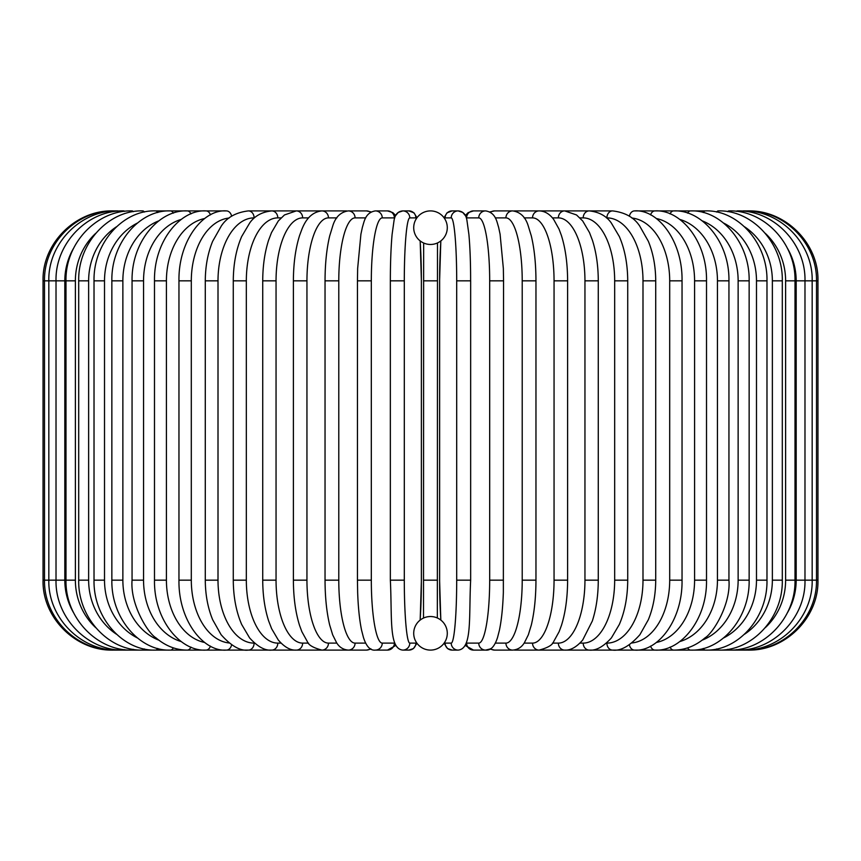 <?xml version="1.0" encoding="UTF-8"?>
<svg xmlns="http://www.w3.org/2000/svg" width="861" height="861" viewBox="0 0 861 861"><rect width="100%" height="100%" fill="white"/><g stroke="black" fill="none" stroke-linecap="round" stroke-linejoin="round"><path stroke-width="1.29" d="M430.489 650.098A6.996 6.996 0 0 0 430.511 650.098A16.789 16.789 0 0 0 447.289 633.319A16.789 16.789 0 0 0 430.5 616.53A16.789 16.789 0 0 0 413.71 633.319A16.789 16.789 0 0 0 430.5 650.098A6.996 6.996 0 0 1 430.489 650.098A6.996 6.996 0 0 0 430.511 650.098A6.996 6.996 0 0 1 430.489 650.098M436.871 243.211L437.496 242.942L437.334 617.983M430.489 210.902A6.996 6.996 0 0 1 430.511 210.902A6.996 6.996 0 0 0 430.489 210.902A16.789 16.789 0 0 0 413.71 227.681A16.789 16.789 0 0 0 430.5 244.47A16.789 16.789 0 0 0 447.289 227.681A16.789 16.789 0 0 0 430.5 210.902M432.965 616.713L431.759 616.584M424.129 617.789L423.504 618.058L423.666 243.017M428.035 244.287L429.241 244.416M431.77 244.416L432.986 244.287M434.148 244.072L435.203 243.792M429.23 616.584L428.014 616.713M426.852 616.928L425.797 617.208M43.05 280.837L64.823 280.837L64.823 580.163L43.05 580.163L43.05 280.837C42.081 243.469 75.607 209.933 112.985 210.902L112.985 210.902M43.05 580.163C42.092 617.541 75.617 651.067 112.985 650.098L345.821 650.098A6.996 6.576 90 0 0 346.886 650.012M114.298 210.988A6.996 0.613 -90 0 0 114.19 210.902C77.996 209.729 43.75 242.415 44.503 280.837L44.503 580.163C43.803 618.822 78.233 651.314 114.19 650.098A6.996 0.613 90 0 0 114.298 650.012M118.129 211.139A6.996 1.216 -90 0 0 117.806 210.902C81.052 209.923 47.893 243.362 48.829 280.837L48.829 580.163C47.893 617.638 81.052 651.077 117.806 650.098A6.996 1.216 90 0 0 118.129 649.861M73.669 248.119A62.939 60.797 90 0 0 64.823 280.837M124.458 211.375A6.996 1.808 -90 0 0 123.801 210.902C87.811 209.901 55.104 243.232 56.019 280.837L56.019 580.163C55.104 617.767 87.811 651.099 123.801 650.098A6.996 1.808 90 0 0 124.458 649.625M64.823 580.163A62.939 60.797 90 0 0 73.669 612.881M65.996 280.837L75.381 280.837L75.381 580.163L65.996 580.163L65.996 280.837C65.135 243.039 97.207 209.869 132.131 210.902A6.996 2.389 -90 0 1 133.229 211.677M95.732 233.32A62.939 59.151 90 0 0 75.381 280.837M75.381 580.163A62.939 59.151 90 0 0 95.732 627.68M133.229 649.323A6.996 2.389 90 0 1 132.131 650.098C97.207 651.131 65.135 617.961 65.996 580.163M78.695 280.837L88.64 280.837L88.64 580.163L78.695 580.163L78.695 280.837C77.877 242.791 109.175 209.815 142.732 210.902A6.996 2.96 -90 0 1 144.368 212.054M116.504 226.755A62.939 57.041 90 0 0 88.64 280.837M88.64 580.163A62.939 57.041 90 0 0 116.504 634.245M144.368 648.946A6.996 2.96 90 0 1 142.732 650.098C109.175 651.185 77.877 618.209 78.695 580.163M94.021 280.837L104.515 280.837L104.515 580.163L94.021 580.163L94.021 280.837C93.246 242.479 123.618 209.729 155.529 210.902A6.996 3.498 -90 0 1 157.778 212.538M137.329 223.096A62.939 54.512 90 0 0 104.515 280.837M104.515 580.163A62.939 54.512 90 0 0 137.329 637.904M157.778 648.462A6.996 3.498 90 0 1 155.529 650.098C123.618 651.271 93.246 618.521 94.021 580.163M111.855 280.837L122.865 280.837L122.865 580.163L111.855 580.163L111.855 280.837C111.123 242.102 140.418 209.621 170.413 210.902L155.529 210.902M158.811 220.846A62.939 51.563 90 0 0 122.865 280.837M173.352 213.141A6.996 4.014 -90 0 0 170.413 210.902L187.267 210.902A6.996 4.499 -90 0 1 190.959 213.905M122.865 580.163A62.939 51.563 90 0 0 158.811 640.153M173.352 647.859A6.996 4.014 90 0 1 170.413 650.098C140.418 651.379 111.123 618.898 111.855 580.163M132.056 280.837L143.55 280.837L143.55 580.163L132.056 580.163L132.056 280.837C131.356 241.65 159.436 209.481 187.267 210.902L205.983 210.902A6.996 4.94 -90 0 1 210.45 214.884M181.23 219.415A62.939 48.216 90 0 0 143.55 280.837M143.55 580.163A62.939 48.216 90 0 0 181.23 641.585M190.959 647.095A6.996 4.499 90 0 1 187.267 650.098C176.01 650.087 165.538 645.976 155.863 637.753C148.404 633.599 130.065 604.809 132.056 580.163M154.485 280.837L166.421 280.837L166.421 580.163L154.485 580.163L154.485 280.837C153.807 241.102 180.541 209.288 205.983 210.902L226.411 210.902A6.996 5.36 -90 0 1 231.609 216.219M204.67 218.522A62.939 44.503 90 0 0 166.421 280.837M166.421 580.163A62.939 44.503 90 0 0 204.67 642.478M210.45 646.116A6.996 4.94 90 0 1 205.983 650.098C180.541 651.712 153.807 619.898 154.485 580.163M178.959 280.837L191.303 280.837L191.303 580.163L178.959 580.163L178.959 280.837C178.292 240.445 203.53 209.029 226.411 210.902M229.134 218.027A62.939 40.456 90 0 0 191.303 280.837M191.303 580.163A62.939 40.456 90 0 0 229.134 642.973M231.609 644.781A6.996 5.36 90 0 1 226.411 650.098C203.53 651.971 178.292 620.555 178.959 580.163M205.284 280.837L218.005 280.837L218.005 580.163L205.284 580.163L205.284 280.837C205.359 266.307 207.813 253.145 212.645 241.317L221.288 226.066C226.863 217.478 235.892 212.419 248.377 210.902A6.996 5.726 -90 0 1 254.113 217.887A62.939 36.097 90 0 0 218.005 280.837M218.005 580.163A62.939 36.097 90 0 0 254.113 643.113L254.544 643.113M254.113 643.113A6.996 5.726 90 0 1 248.377 650.098C240.273 651.142 231.178 645.998 221.094 634.686L212.678 619.748C207.824 607.909 205.359 594.714 205.284 580.163M233.277 280.837L246.332 280.837L246.332 580.163L233.277 580.163L233.277 280.837C233.385 264.058 236.183 249.292 241.661 236.56L249.755 222.891C254.695 215.928 262.024 211.924 271.742 210.902L248.377 210.902M281.03 217.887L277.802 217.887A62.939 31.47 90 0 0 246.332 280.837M277.802 217.887A6.996 6.059 -90 0 0 271.742 210.902L296.313 210.902A6.996 6.339 -90 0 1 302.652 217.887A62.939 26.605 90 0 0 276.047 280.837L276.047 580.163L262.723 580.163L262.723 280.837L276.047 280.837M246.332 580.163A62.939 31.47 90 0 0 277.802 643.113L281.03 643.113M277.802 643.113A6.996 6.059 90 0 1 271.742 650.098C265.005 650.808 257.622 646.74 249.582 637.883L241.683 624.483C236.194 611.74 233.385 596.964 233.277 580.163M308.561 217.887L302.652 217.887M276.047 580.163A62.939 26.605 90 0 0 302.652 643.113L308.561 643.113M302.652 643.113A6.996 6.339 90 0 1 296.313 650.098C290.437 650.485 284.421 647.117 278.286 640.003L271.624 628.681L268.697 621.072C264.768 608.975 262.777 595.338 262.723 580.163M293.386 280.837L306.946 280.837L306.946 580.163L293.386 580.163L293.386 280.837C293.461 263.423 295.549 248.269 299.628 235.376L301.953 229.112C304.234 223.645 309.271 212.226 321.906 210.902L296.313 210.902L284.474 214.949L278.286 220.997L271.484 232.621L268.589 240.241C264.736 252.273 262.777 265.801 262.723 280.837M336.866 217.887L328.471 217.887A62.939 21.525 90 0 0 306.946 280.837M328.471 217.887A6.996 6.576 -90 0 0 321.906 210.902L345.821 210.902A6.996 6.576 -90 0 1 346.886 210.988M306.946 580.163A62.939 21.525 90 0 0 328.471 643.113L336.866 643.113M328.471 643.113A6.996 6.576 90 0 1 321.906 650.098C313.264 647.838 308.399 644.986 307.312 641.542L301.877 631.705L299.553 625.409C295.517 612.548 293.461 597.469 293.386 580.163M325.038 280.837L338.782 280.837L338.782 580.163L325.038 580.163L325.038 280.837C325.092 263.638 326.653 248.646 329.709 235.86L332.701 226.109C335.392 217.09 340.601 212.021 348.318 210.902A6.996 6.759 -90 0 1 355.076 217.887A62.939 16.294 90 0 0 338.782 280.837M365.71 217.887L355.076 217.887M338.782 580.163A62.939 16.294 90 0 0 355.076 643.113L365.71 643.113M370.499 212.312A6.996 6.759 -90 0 0 366.42 210.902L348.318 210.902M370.499 648.688A6.996 6.759 90 0 1 366.42 650.098L371.166 649.065M355.076 643.113A6.996 6.759 90 0 1 348.318 650.098L345.821 650.098M357.552 280.837L371.317 280.837L371.317 580.163L357.444 580.163L357.444 280.837L357.649 268.492L360.91 234.181L362.416 227.164C364.117 222.213 365.021 212.581 375.364 210.902A6.996 6.888 -90 0 1 382.252 217.887A62.939 10.935 90 0 0 371.317 280.837M394.736 217.919A62.939 10.935 90 0 0 394.392 217.887L382.252 217.887M371.317 580.163A62.939 10.935 90 0 0 382.252 643.113L394.392 643.113A62.939 10.935 90 0 0 394.736 643.081M394.392 217.887A6.996 6.888 -90 0 0 387.504 210.902L392.81 212.602L395.716 215.519L398.256 212.441L402.83 210.902A6.996 6.963 -90 0 1 409.793 217.887A62.939 5.489 90 0 0 404.304 280.837L404.304 580.163L390.345 580.163L390.345 280.837L404.304 280.837M394.392 643.113A6.996 6.888 90 0 1 387.504 650.098L395.716 645.481M382.252 643.113A6.996 6.888 90 0 1 375.364 650.098L387.504 650.098M416.552 218.35A62.939 5.489 90 0 0 415.885 217.887L409.793 217.887M420.125 620.124A62.939 5.489 90 0 0 421.373 580.163L421.373 280.837A62.939 5.489 90 0 0 420.125 240.876M404.304 580.163A62.939 5.489 90 0 0 409.793 643.113L415.885 643.113A62.939 5.489 90 0 0 416.552 642.65M415.885 217.887A6.996 6.963 -90 0 0 408.921 210.902L402.83 210.902C397.9 211.311 394.973 214.507 394.047 220.481L392.099 234.44C390.959 247.236 390.367 262.702 390.345 280.837M415.885 643.113A6.996 6.963 90 0 1 408.921 650.098L413.484 648.559L416.961 643.232L413.484 648.559L408.921 650.098L402.83 650.098C388.655 648.807 392.218 617.811 390.345 580.163M409.793 643.113A6.996 6.963 90 0 1 402.83 650.098M423.504 280.837L437.496 280.837M437.496 580.163L423.504 580.163M444.448 642.65A62.939 5.489 -90 0 0 445.115 643.113L451.207 643.113A62.939 5.489 -90 0 0 456.696 580.163L456.696 280.837L470.623 280.837C470.633 262.702 470.041 247.236 468.901 234.44L466.953 220.481C466.027 214.507 463.1 211.311 458.17 210.902A6.996 6.963 90 0 0 451.207 217.887L445.115 217.887A62.939 5.489 -90 0 0 444.448 218.35M456.696 280.837A62.939 5.489 -90 0 0 451.207 217.887M440.875 240.876A62.939 5.489 -90 0 0 439.627 280.837L439.627 580.163A62.939 5.489 -90 0 0 440.875 620.124M470.655 280.837L470.655 580.163L456.696 580.163M466.264 643.081A62.939 10.935 -90 0 0 466.608 643.113L478.748 643.113A62.939 10.935 -90 0 0 489.683 580.163L489.683 280.837L503.556 280.837L503.351 268.492L500.09 234.181L498.584 227.164C496.883 222.213 495.979 212.581 485.636 210.902A6.996 6.888 90 0 0 478.748 217.887L466.608 217.887A6.996 6.888 90 0 1 473.496 210.902L468.19 212.602L465.284 215.519L462.744 212.441L458.17 210.902L452.079 210.902A6.996 6.963 90 0 0 445.115 217.887M451.207 643.113A6.996 6.963 -90 0 0 458.17 650.098L452.079 650.098L447.516 648.559L444.039 643.232L447.516 648.559L452.079 650.098A6.996 6.963 -90 0 1 445.115 643.113M489.683 280.837A62.939 10.935 -90 0 0 478.748 217.887M503.448 580.163L489.683 580.163M465.284 645.481L473.496 650.098A6.996 6.888 -90 0 1 466.608 643.113M473.496 650.098L485.636 650.098A6.996 6.888 -90 0 1 478.748 643.113M495.29 643.113L505.924 643.113A62.939 16.294 -90 0 0 522.218 580.163L522.218 280.837L535.962 280.837C535.908 263.638 534.347 248.646 531.291 235.86L528.299 226.109C525.608 217.09 520.399 212.021 512.682 210.902A6.996 6.759 90 0 0 505.924 217.887L495.29 217.887M522.218 280.837A62.939 16.294 -90 0 0 505.924 217.887M535.962 280.837L535.962 580.163L522.218 580.163M512.682 210.902L494.58 210.902A6.996 6.759 90 0 0 490.501 212.312M503.556 280.837L503.351 592.422C502.824 607.543 501.511 620.157 499.412 630.263L497.518 637.581C494.623 646.525 490.662 650.701 485.636 650.098L489.834 649.065L494.58 650.098A6.996 6.759 -90 0 1 490.501 648.688M494.58 650.098L512.682 650.098A6.996 6.759 -90 0 1 505.924 643.113M524.134 643.113L532.529 643.113A62.939 21.525 -90 0 0 554.053 580.163L554.053 280.837L567.614 280.837C567.539 263.423 565.451 248.269 561.372 235.376L559.047 229.112L553.645 219.394C549.479 213.829 544.636 210.999 539.094 210.902A6.996 6.576 90 0 0 532.529 217.887L524.134 217.887M554.053 280.837A62.939 21.525 -90 0 0 532.529 217.887M567.614 280.837L567.614 580.163L554.053 580.163M552.439 643.113L558.348 643.113A62.939 26.605 -90 0 0 584.953 580.163L584.953 280.837L598.277 280.837C598.223 265.801 596.264 252.273 592.411 240.241L589.516 232.621L582.714 220.997L576.526 214.949L564.687 210.902L515.179 210.902A6.996 6.576 90 0 0 514.114 210.988M513.856 650.044L515.179 650.098A6.996 6.576 -90 0 1 514.114 650.012M787.331 612.881A62.939 60.797 -90 0 0 796.177 580.163L796.177 280.837L817.95 280.837L817.95 580.163C818.908 617.541 785.383 651.067 748.015 650.098L539.094 650.098A6.996 6.576 -90 0 1 532.529 643.113M579.97 643.113L583.198 643.113A62.939 31.47 -90 0 0 614.668 580.163L614.668 280.837L627.723 280.837C627.615 264.058 624.817 249.292 619.339 236.56L611.245 222.891C606.305 215.928 598.976 211.924 589.258 210.902L564.687 210.902A6.996 6.339 90 0 0 558.348 217.887L552.439 217.887M584.953 280.837A62.939 26.605 -90 0 0 558.348 217.887M598.277 280.837L598.277 580.163L584.953 580.163M598.277 580.163C598.223 595.338 596.232 608.975 592.303 621.072L582.714 640.003C576.579 647.117 570.563 650.485 564.687 650.098A6.996 6.339 -90 0 1 558.348 643.113M606.456 643.113L606.887 643.113A62.939 36.097 -90 0 0 642.995 580.163L642.995 280.837L655.716 280.837C655.641 266.307 653.187 253.145 648.355 241.317L639.712 226.066C634.137 217.478 625.108 212.419 612.623 210.902L589.258 210.902A6.996 6.059 90 0 0 583.198 217.887L579.97 217.887M614.668 280.837A62.939 31.47 -90 0 0 583.198 217.887M627.723 280.837L627.723 580.163L614.668 580.163M627.723 580.163C627.615 596.964 624.806 611.74 619.317 624.483L611.418 637.883C603.378 646.74 595.995 650.808 589.258 650.098A6.996 6.059 -90 0 1 583.198 643.113M612.623 210.902A6.996 5.726 90 0 0 606.887 217.887L606.456 217.887M642.995 280.837A62.939 36.097 -90 0 0 606.887 217.887M655.716 280.837L655.716 580.163L642.995 580.163M655.716 580.163C655.641 594.714 653.176 607.909 648.322 619.748L639.906 634.686C629.822 645.998 620.727 651.142 612.623 650.098A6.996 5.726 -90 0 1 606.887 643.113M631.866 642.973A62.939 40.456 -90 0 0 669.697 580.163L669.697 280.837L682.041 280.837C682.708 240.445 657.47 209.029 634.589 210.902A6.996 5.36 90 0 0 629.391 216.219M669.697 280.837A62.939 40.456 -90 0 0 631.866 218.027M682.041 280.837L682.041 580.163L669.697 580.163M682.041 580.163C682.708 620.555 657.47 651.971 634.589 650.098A6.996 5.36 -90 0 1 629.391 644.781M656.33 642.478A62.939 44.503 -90 0 0 694.579 580.163L694.579 280.837L706.515 280.837C707.193 241.102 680.459 209.288 655.017 210.902A6.996 4.94 90 0 0 650.55 214.884M694.579 280.837A62.939 44.503 -90 0 0 656.33 218.522M706.515 280.837L706.515 580.163L694.579 580.163M706.515 580.163C707.193 619.898 680.459 651.712 655.017 650.098A6.996 4.94 -90 0 1 650.55 646.116M679.77 641.585A62.939 48.216 -90 0 0 717.45 580.163L717.45 280.837L728.944 280.837C729.644 241.65 701.564 209.481 673.732 210.902A6.996 4.499 90 0 0 670.041 213.905M717.45 280.837A62.939 48.216 -90 0 0 679.77 219.415M728.944 280.837L728.944 580.163L717.45 580.163M728.944 580.163C730.935 604.809 712.596 633.599 705.137 637.753C695.462 645.976 684.99 650.087 673.732 650.098A6.996 4.499 -90 0 1 670.041 647.095M702.189 640.153A62.939 51.563 -90 0 0 738.135 580.163L738.135 280.837L749.145 280.837C749.877 242.102 720.582 209.621 690.587 210.902A6.996 4.014 90 0 0 687.648 213.141M738.135 280.837A62.939 51.563 -90 0 0 702.189 220.846M749.145 280.837L749.145 580.163L738.135 580.163M749.145 580.163C749.877 618.898 720.582 651.379 690.587 650.098A6.996 4.014 -90 0 1 687.648 647.859M723.67 637.904A62.939 54.512 -90 0 0 756.485 580.163L756.485 280.837L766.979 280.837C767.754 242.479 737.382 209.729 705.471 210.902A6.996 3.498 90 0 0 703.222 212.538M756.485 280.837A62.939 54.512 -90 0 0 723.67 223.096M766.979 280.837L766.979 580.163L756.485 580.163M766.979 580.163C767.754 618.521 737.382 651.271 705.471 650.098A6.996 3.498 -90 0 1 703.222 648.462M744.496 634.245A62.939 57.041 -90 0 0 772.36 580.163L772.36 280.837L782.305 280.837C783.123 242.791 751.825 209.815 718.268 210.902A6.996 2.96 90 0 0 716.632 212.054M772.36 280.837A62.939 57.041 -90 0 0 744.496 226.755M782.305 280.837L782.305 580.163L772.36 580.163M782.305 580.163C783.123 618.209 751.825 651.185 718.268 650.098A6.996 2.96 -90 0 1 716.632 648.946M765.268 627.68A62.939 59.151 -90 0 0 785.619 580.163L785.619 280.837L795.004 280.837C795.865 243.039 763.793 209.869 728.869 210.902A6.996 2.389 90 0 0 727.771 211.677M785.619 280.837A62.939 59.151 -90 0 0 765.268 233.32M795.004 280.837L795.004 580.163L785.619 580.163M795.004 580.163C795.865 617.961 763.793 651.131 728.869 650.098A6.996 2.389 -90 0 1 727.771 649.323M817.95 580.163L804.981 580.163L804.981 280.837C805.896 243.232 773.189 209.901 737.199 210.902A6.996 1.808 90 0 0 736.542 211.375M796.177 280.837A62.939 60.797 -90 0 0 787.331 248.119M736.542 649.625A6.996 1.808 -90 0 0 737.199 650.098C773.189 651.099 805.896 617.767 804.981 580.163L796.177 580.163M742.871 649.861A6.996 1.216 -90 0 0 743.194 650.098C779.948 651.077 813.107 617.638 812.171 580.163L812.171 280.837C813.107 243.362 779.948 209.923 743.194 210.902A6.996 1.216 90 0 0 742.871 211.139M746.702 650.012A6.996 0.613 -90 0 0 746.81 650.098C782.767 651.314 817.197 618.822 816.497 580.163L816.497 280.837C817.25 242.415 783.004 209.729 746.81 210.902A6.996 0.613 90 0 0 746.702 210.988M748.015 210.902L748.015 210.913C785.393 209.933 818.919 243.469 817.95 280.837M421.406 580.163L420.179 620.081L421.406 580.163L421.406 280.837L420.179 240.919M366.42 210.902L371.166 211.935M325.038 580.163C325.092 597.308 326.642 612.257 329.677 625.021L332.669 634.826L336.554 642.64C339.266 647.181 343.184 649.678 348.318 650.098L366.42 650.098M395.716 215.519L392.81 212.602L387.504 210.902L375.364 210.902M375.364 650.098C370.338 650.701 366.377 646.525 363.482 637.581L361.588 630.263C359.489 620.157 358.176 607.543 357.649 592.422L357.444 580.163M408.921 210.902L413.99 212.85L416.961 217.768M452.079 210.902L447.01 212.85L444.039 217.768M440.821 240.919L439.594 280.837L439.594 580.163L440.821 620.081L439.594 580.163M458.17 650.098C472.345 648.807 468.782 617.811 470.655 580.163M473.496 210.902L485.636 210.902M494.58 210.902L489.834 211.935M512.682 650.098C517.816 649.678 521.734 647.181 524.446 642.64L528.331 634.826L531.323 625.021C534.358 612.257 535.908 597.308 535.962 580.163M515.179 210.902L513.856 210.956L515.179 210.902M567.614 580.163C567.539 597.469 565.483 612.548 561.447 625.409L559.123 631.705L553.688 641.542C552.601 644.986 547.736 647.838 539.094 650.098L515.179 650.098M634.589 210.902L705.471 210.902"/></g></svg>
